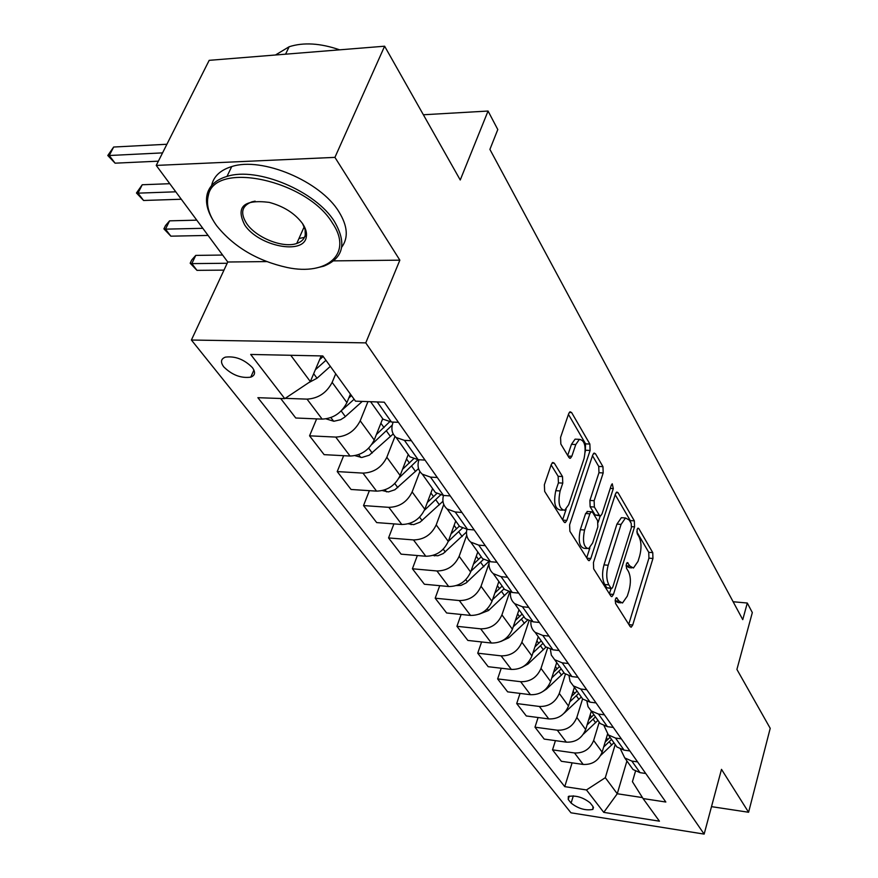 <?xml version="1.0" encoding="UTF-8"?>
<svg xmlns="http://www.w3.org/2000/svg" width="878" height="878" viewBox="0 0 878 878"><rect width="100%" height="100%" fill="white"/><g stroke="black" fill="none" stroke-linecap="round" stroke-linejoin="round"><path stroke-width="1.32" d="M615.39 599.224L615.544 603.46L630.217 626.662L631.205 627.199L632.72 625.026L652.947 558.474L652.76 552.635L638.811 528.556L638.021 528.117L637.077 529.511L637.219 533.703L639.052 536.853C641.423 541.989 641.631 548.333 639.689 555.895L637.988 561.426L633.444 568.011L629.998 566.101L627.342 562.568L626.343 564.016L626.486 568.231L628.374 571.337C630.799 576.407 631.019 582.794 629.032 590.488L627.298 596.129L622.491 602.999L619.133 601.167L616.455 597.709L615.39 599.224M223.758 366.872C232.033 375.038 241.044 378.462 250.779 377.145C255.158 375.455 255.696 372.272 252.392 367.597C244.238 359.398 235.227 355.908 225.372 357.137C220.839 358.872 220.301 362.12 223.758 366.872M554.303 463.178L552.745 462.454L551.296 464.484L544.371 484.722L544.656 491.406L563.939 521.883L565.322 522.553L566.848 520.424L590.104 450.458L589.862 444.048L571.611 412.539L570.02 411.771L568.703 413.659L560.57 437.409L560.844 444.038L568.933 457.515L570.426 458.25L571.83 456.264L575.781 444.531L579.403 439.34C584.803 440.24 586.35 446.661 584.057 458.579L568.681 504.707L564.664 510.316C559.275 509.273 557.76 502.82 560.131 490.945L562.776 483.119L562.502 476.556L554.303 463.178L552.021 463.057M711.498 806.641L748.594 812.26L770.215 728.323L736.916 669.42L752.325 612.581L747.299 603.032L742.755 619.649L489.902 149.403L497.793 129.538L488.058 111.045L423.383 114.766M333.629 260.876L399.852 260.162L334.924 157.371L384.619 46.205L460.248 179.99L488.058 111.045M399.852 260.162L365.764 342.881L704.145 834.1L570.963 812.798L191.404 340.027L365.764 342.881M748.594 812.26L721.496 769.347L704.145 834.1M593.429 562.633L593.671 568.878L610.836 596.019L611.933 596.601L613.459 594.439L634.542 526.855L634.344 520.841L618.046 492.712L616.795 492.042L615.434 494.007L593.429 562.633M588.062 560.01L569.888 531.278L569.613 524.824L592.738 454.991L594.088 453.048L595.493 453.772L602.956 466.657L603.186 472.946L594.132 500.712L594.373 507.023L599.334 515.254L600.607 515.913L602.034 513.882L611.308 485.15L612.251 483.778L613.305 488.596L590.817 558.485L589.292 560.636L588.062 560.01M334.924 157.371L156.24 165.415L209.183 60.341L384.619 46.205M592.979 806.52L590.17 802.898C583.047 797.268 575.77 795.128 568.34 796.478L568.242 799.474L571.106 803.085C578.251 808.671 585.505 810.789 592.859 809.417L592.979 806.52M635.485 771.202L632.423 781.683L643.069 798.563L665.842 802.031L384.246 402.19L355.513 401.169L322.808 355.952L250.691 354.449L284.768 398.645L257.88 397.69L564.752 786.644L586.46 789.948L605.304 777.688L615.204 744.544M643.069 798.563L659.433 821.182L603.757 812.37L586.46 789.948M156.24 165.415L227.764 262.006L191.404 340.027M747.299 603.032L733.141 601.748M626.914 760.974L617.267 793.756L642.455 797.586M605.304 777.688L617.267 793.756L603.757 812.37M290.75 355.283L310.34 381.579L321.216 355.919M285.207 398.349L307.037 399.128C318.286 398.447 326.649 392.861 332.147 382.38L335.725 373.808M280.675 398.502L295.765 418.005L322.149 419.113C333.289 418.51 341.542 413.011 346.92 402.607L350.41 394.112M316.64 418.883L309.561 435.828L335.725 437.079C346.777 436.542 354.931 431.109 360.199 420.803L367.959 401.608M309.561 435.828L324.125 454.65L350.059 456.044C361.001 455.572 369.056 450.227 374.215 439.999L382.698 418.663M343.649 455.704L337.218 471.585L362.954 473.11C373.808 472.693 381.765 467.414 386.825 457.262L394.99 436.454M337.218 471.585L351.057 489.474L376.574 491.131C387.33 490.769 395.188 485.567 400.149 475.503L408.259 454.486M369.386 490.659L363.525 505.574L388.844 507.341C399.501 507.045 407.26 501.898 412.133 491.921L419.893 471.519M363.525 505.574L376.695 522.597L401.795 524.484C412.353 524.243 420.024 519.172 424.798 509.262L432.569 488.552M393.926 523.892L388.559 537.94L413.472 539.926C423.942 539.729 431.515 534.713 436.212 524.89L443.774 504.455M388.559 537.94L401.114 554.161L425.808 556.246C436.19 556.103 443.675 551.154 448.274 541.408L455.715 521.005M417.346 555.533L412.419 568.779L436.926 570.963C447.22 570.865 454.628 565.97 459.15 556.301L466.723 535.273M412.419 568.779L424.392 584.243L448.702 586.526C458.898 586.471 466.218 581.653 470.652 572.061L477.797 551.955M439.724 585.692L435.192 598.203L459.304 600.563C469.423 600.552 476.666 595.789 481.034 586.263L488.969 563.621M435.192 598.203L446.628 612.976L470.542 615.423C480.573 615.456 487.729 610.748 492.009 601.298L498.869 581.488M461.126 614.457L456.933 626.31L480.672 628.835C490.626 628.9 497.705 624.247 501.92 614.874L509.723 592.046M456.933 626.31L467.864 640.435L491.406 643.036C501.272 643.135 508.274 638.536 512.412 629.241L519.008 609.716M481.605 641.95L477.731 653.188L501.097 655.855C510.886 655.987 517.811 651.443 521.883 642.213L529.017 620.845M477.731 653.188L488.19 666.698L511.369 669.431C521.071 669.607 527.919 665.118 531.925 655.965L538.269 636.715M501.228 668.235L497.639 678.913L520.643 681.701C530.268 681.91 537.051 677.465 540.991 668.377L547.565 648.183M497.639 678.913L507.649 691.853L530.477 694.707C540.014 694.948 546.72 690.558 550.605 681.537L556.707 662.561M520.039 693.4L516.703 703.552L539.355 706.461C548.827 706.724 555.467 702.378 559.286 693.433L565.421 674.172M516.703 703.552L526.306 715.965L548.783 718.928C558.167 719.225 564.741 714.922 568.494 706.044L574.388 687.342M538.093 717.513L534.987 727.182L557.3 730.2C566.617 730.518 573.125 726.26 576.824 717.447L582.608 698.866M534.987 727.182L544.195 739.089L566.332 742.151C575.573 742.492 582.015 738.299 585.659 729.541L591.344 711.103M555.434 740.648L552.525 749.856L574.508 752.962C583.683 753.335 590.06 749.175 593.649 740.483L599.235 722.166M552.525 749.856L561.382 761.292L583.19 764.442C592.277 764.837 598.598 760.721 602.132 752.106L607.543 734.173M393.157 422.099L393.124 422.186C390.809 428.618 391.807 433.732 396.132 437.496L404.451 440.372L411.365 440.701M572.105 762.839L564.752 786.644M629.702 764.881L633.016 769.523L640.051 772.662L645.747 773.485M620.516 749.186L624.752 757.923L631.831 761.072L637.571 761.885M613.612 742.316L616.949 747.002L624.082 750.141L629.866 750.942M604.075 725.821L608.333 734.919L615.522 738.058L621.35 738.848M596.842 718.808L600.201 723.527L607.444 726.666L613.316 727.445M586.932 701.434L588.051 706.702L591.212 710.928L598.5 714.066L604.426 714.824M579.337 694.279L582.729 699.031L590.071 702.17L596.041 702.916M569.054 675.961L570.085 681.471L573.345 685.872L580.742 689.01L586.756 689.735M561.064 668.663L564.488 673.459L571.929 676.587L577.998 677.3M550.396 649.336L551.318 655.109L554.666 659.707L562.172 662.824L568.296 663.516M541.956 641.884L545.403 646.713L552.964 649.83L559.132 650.51M530.905 621.448C530.564 625.915 531.969 629.537 535.141 632.325L542.758 635.431L548.98 636.089M521.971 613.876L525.439 618.738L533.111 621.833L539.388 622.48M510.513 592.233C509.986 596.941 511.369 600.761 514.695 603.669L522.421 606.753L528.754 607.367M501.042 584.529L504.532 589.434L512.313 592.496L518.7 593.1M489.189 561.569C488.42 566.562 489.781 570.579 493.26 573.63L501.097 576.692L507.539 577.263M479.092 553.766L482.604 558.693L490.495 561.733L496.992 562.282M466.855 529.357C465.801 534.658 467.107 538.916 470.773 542.11L478.729 545.139L485.282 545.655M456.044 521.477L459.589 526.427L467.59 529.434L474.208 529.928M443.456 495.466C442.051 501.108 443.28 505.629 447.154 509.01L455.221 511.984L461.894 512.456M431.833 487.531L435.389 492.514L443.511 495.466L450.238 495.905M418.916 459.754C417.072 465.79 418.202 470.608 422.307 474.175L430.494 477.105L437.288 477.511M406.349 451.819L409.916 456.812L418.169 459.71L425.018 460.083M379.494 414.175L383.071 419.19L391.445 422.022L398.414 422.318M310.34 381.579L284.768 398.645M227.764 262.006L266.649 261.589M615.094 600.925L618.386 602.615L620.856 602.846M626.047 565.992L629.361 567.671L631.754 567.868M628.736 624.324L648.93 558.156L648.743 552.317L636.78 531.794M630.832 522.75L630.25 520.566L615.204 494.72M609.409 593.758L611.044 588.512M610.956 588.161L611.725 588.578L612.789 587.064L631.381 527.656L631.238 523.431L629.252 520.028L625.487 517.976L621.075 524.396L608.158 565.245C606.094 573.147 606.325 579.689 608.882 584.869L610.956 588.161L606.797 587.788L611.34 588.534M623.292 517.833L621.361 517.702L616.938 524.1L621.075 524.396M606.797 587.788L604.722 584.496C602.154 579.315 601.913 572.785 603.987 564.894L616.938 524.1M592.496 455.715L598.741 466.437L602.956 466.657M599.937 515.869L595.119 514.969L590.137 506.749L589.895 500.438L598.972 472.715L598.741 466.437M600.212 515.957L598.159 522.3M589.906 547.872L586.68 557.837M584.572 530.005C582.323 541.287 583.661 547.51 588.6 548.673L592.639 542.988L597.841 526.888L597.6 520.621L592.617 512.412L591.311 511.742L589.862 513.795L584.572 530.005L580.314 529.697C578.053 540.958 579.403 547.181 584.353 548.344L586.822 548.53M587.777 511.501L585.615 513.509L589.862 513.795M580.314 529.697L585.615 513.509M562.546 510.173L560.329 510.03C554.918 508.988 553.403 502.534 555.774 490.681L558.419 482.867L558.145 476.304L551.143 464.934M577.34 439.252L575.09 439.154L571.457 444.334L575.781 444.531M567.693 455.462L571.457 444.334M585.253 451.983L585.582 443.851L568.45 414.405M562.622 519.809L566.123 509.328M600.739 755.365L613.941 742.777M603.658 747.035L611.549 739.43M610.034 737.3L605.151 742.086M583.409 734.151L597.951 720.355M587.086 724.899L595.46 716.876M593.879 714.659L588.688 719.719M564.137 713.21L581.291 697.011M569.811 701.862L578.701 693.379M577.055 691.074L571.523 696.43M543.043 691.392L546.544 689.043L563.928 672.68M551.779 677.882L561.229 668.893M559.516 666.49L553.612 672.175M522.169 667.214L528.04 663.987L545.962 647.163M532.935 652.892L543.01 643.355M541.221 640.841L534.911 646.888M713.276 800.001L712.036 804.632M715.318 792.406L714.066 797.07M216.647 225.701C233.713 246.894 257.221 260.832 287.183 267.505C327.428 276.065 353.274 253.413 332.411 223.001C307.004 180.067 214.331 160.279 208.316 195.564C205.957 204.673 208.734 214.715 216.647 225.701M212.915 219.972C207.087 210.314 205.232 201.501 207.351 193.522C209.809 185.291 216.361 179.584 227.007 176.412C257.21 166.469 316.014 191.283 334.485 221.607C347.04 243.371 343.452 258.231 323.708 266.188L315.378 268.196M244.742 225.042C235.534 206.791 243.689 199.24 269.195 202.368C283.923 206.374 295.052 213.486 302.614 223.692C305.851 228.565 307.07 233.01 306.279 237.016C303.777 255.278 258.648 246.29 244.742 225.042M255.136 201.139L251.854 201.852C241.68 205.803 239.979 213.08 246.751 223.692C256.31 237.839 283.122 248.441 296.742 243.48C301.494 241.867 304.337 239.068 305.259 235.063L305.105 229.597L302.537 223.583M211.587 185.598C213.584 176.423 220.29 170.08 231.715 166.579C261.907 156.503 320.514 181.252 338.842 211.675C347.655 225.909 348.61 237.74 341.718 247.179M304.457 237.411L298.97 238.476M275.483 54.996L289.136 46.753C303.503 42.144 320.338 43.165 339.632 49.826M500.822 641.478L508.724 637.834L527.524 620.153M513.235 626.815L523.979 616.685M522.114 614.062L515.364 620.505M478.839 614.293L488.541 610.495L508.472 591.651M492.602 599.597L504.093 588.82M502.139 586.076L494.907 592.946M456.384 585.582L460.906 585.439L466.119 582.959L488.794 561.503M470.97 571.161L483.548 559.396M481.254 556.795L473.472 564.126M432.975 555.434L437.859 555.774L443.269 553.535L466.492 532.046M455.375 521.949L455.945 521.334M436.212 524.89L448.274 541.408L462.399 528.15M459.37 526.131L450.985 533.978M408.358 523.804L413.703 524.638L420.035 522.18L442.962 501.272M432.152 489.672L432.843 488.947M424.359 510.337L440.536 495.005M436.838 493.513L427.377 502.403M382.413 490.593L388.383 491.921L394.891 489.759L418.554 468.6M407.754 455.792L408.577 454.936M399.018 477.928L417.95 459.699M413.593 458.832L402.541 469.291M227.182 263.257L191.832 263.619L196.968 270.347L223.978 270.128M196.968 270.347L190.175 263.224L191.744 259.943L195.75 255.399L222.617 255.048M195.75 255.399L191.832 263.619L190.175 263.224M355.03 455.66L361.791 457.504L369.254 455.199L393.19 433.951M382.095 420.189L383.071 419.19L370.593 401.707M371.943 444.268L392.236 425.117M389.58 421.857L376.388 434.533M202.818 228.313L165.492 229.147L170.859 236.171L208.086 235.425M170.859 236.171L163.901 228.873L165.525 225.547L169.575 220.839L196.771 220.158M169.575 220.839L165.492 229.147L163.901 228.873M326.067 418.872L333.859 421.264L340.631 419.717L344.626 417.204L362.285 401.411M341.937 410.18L354.13 399.249M351.485 395.605L348.807 397.997M175.787 191.81L137.989 193.149L143.586 200.48L181.285 199.24M143.586 200.48L136.463 192.995L142.236 184.753L169.772 183.7M142.236 184.753L137.989 193.149L136.463 192.995M308.683 382.687L317.024 378.231L330.337 366.367M315.356 369.759L325.947 360.309M323.17 356.468L319.669 359.585L323.17 356.457M162.551 152.882L109.245 155.516L115.095 163.176L158.38 161.168M115.095 163.176L107.785 155.505L113.657 147.032L166.908 144.255M113.657 147.032L109.245 155.516L107.785 155.505M332.147 382.38L346.92 402.607M360.199 420.803L374.215 439.999M386.825 457.262L400.149 475.503M412.133 491.921L424.798 509.262M459.15 556.301L470.652 572.061M481.034 586.263L492.009 601.298M501.92 614.874L512.412 629.241M521.883 642.213L531.925 655.965M540.991 668.377L550.605 681.537M559.286 693.433L568.494 706.044M576.824 717.447L585.659 729.541M593.649 740.483L602.132 752.106M631.831 761.072L640.051 772.662M574.508 752.962L583.19 764.442M557.3 730.2L566.332 742.151M615.522 738.058L624.082 750.141M539.355 706.461L548.783 718.928M598.5 714.066L607.444 726.666M520.643 681.701L530.477 694.707M580.742 689.01L590.071 702.17M501.097 655.855L511.369 669.431M562.172 662.824L571.929 676.587M480.672 628.835L491.406 643.036M542.758 635.431L552.964 649.83M459.304 600.563L470.542 615.423M522.421 606.753L533.111 621.833M436.926 570.963L448.702 586.526M501.097 576.692L512.313 592.496M413.472 539.926L425.808 556.246M478.729 545.139L490.495 561.733M388.844 507.341L401.795 524.484M455.221 511.984L467.59 529.434M362.954 473.11L376.574 491.131M430.494 477.105L443.511 495.466M335.725 437.079L350.059 456.044M404.451 440.372L418.169 459.71M307.037 399.128L322.149 419.113M377.2 401.937L391.445 422.022M573.323 795.83L571.106 803.085M569.284 796.083L568.242 799.474M615.105 600.793L619.133 601.167M626.903 562.886L628.121 562.985M626.047 565.772L629.998 566.101M637.582 528.468L638.811 528.556M648.743 552.317L652.76 552.635M648.93 558.156L652.947 558.474M628.944 624.642L632.72 625.026M616.016 598.006L617.201 598.116M616.126 492.591L618.046 492.712M630.25 520.566L634.344 520.841M631.6 526.646L634.542 526.855M609.617 594.077L613.459 594.439M603.987 564.894L608.158 565.245M604.722 584.496L608.882 584.869M593.374 453.663L595.493 453.772M598.972 472.715L603.186 472.946M589.895 500.438L594.132 500.712M590.137 506.749L594.373 507.023M595.119 514.969L599.334 515.254M610.254 488.42L613.305 488.596M586.888 558.167L590.817 558.485M558.145 476.304L562.502 476.556M558.419 482.867L562.776 483.119M555.774 490.681L560.131 490.945M568.066 456.077L571.83 456.264M569.284 412.451L571.611 412.539M585.582 443.851L589.862 444.048M585.835 450.249L590.104 450.458M562.842 520.149L566.848 520.424M609.288 741.756L611.681 745.104M606.446 737.794L607.763 739.638M593.144 719.247L595.635 722.726M590.126 715.032L591.563 717.03M576.33 695.793L578.931 699.426M573.125 691.326L574.684 693.488M558.814 671.352L561.525 675.138M555.412 666.611L557.091 668.959M540.53 645.857L543.361 649.808M536.919 640.819L538.73 643.355M527.469 663.208L528.04 663.987M521.444 619.242L524.396 623.369M517.603 613.876L519.567 616.63M507.824 636.616L508.724 637.834M501.503 591.421L504.587 595.734M497.409 585.714L499.538 588.688M487.29 608.805L488.541 610.495M480.628 562.326L483.866 566.826M476.271 556.235L478.576 559.451M465.79 579.689L467.414 581.894M433.908 555.126L434.5 555.906M458.777 531.838L462.168 536.568M454.135 525.362L456.626 528.841M443.258 549.178L445.311 551.955M410.048 523.277L411.091 524.66M435.872 499.889L439.417 504.85M430.911 492.975L433.611 496.739M419.618 517.164L422.131 520.566M384.992 489.814L386.529 491.867M411.826 466.35L415.557 471.552M406.525 458.964L409.455 463.046M394.793 483.537L397.8 487.619M358.641 454.628L360.726 457.416M386.55 431.109L390.48 436.585M380.887 423.218L384.059 427.63M368.683 448.186L372.239 453.004M330.885 417.588L333.585 421.177M341.191 410.948L345.35 416.589M313.676 373.699L317.024 378.231M253.918 370.066L250.779 377.145M624.752 757.923L633.016 769.523M608.333 734.919L616.949 747.002M591.212 710.928L600.201 723.527M573.345 685.872L582.729 699.031M554.666 659.707L564.488 673.459M535.141 632.325L545.403 646.713M514.695 603.669L525.439 618.738M493.26 573.63L504.532 589.434M470.773 542.11L482.604 558.693M447.154 509.01L459.589 526.427M422.307 474.175L435.389 492.514M396.132 437.496L409.916 456.812M593.484 807.343L592.859 809.417M611.384 596.546L611.933 596.601M621.361 517.702L625.487 517.976M587.064 511.457L591.311 511.742M588.644 560.581L589.292 560.636M575.09 439.154L579.403 439.34M569.581 458.206L570.426 458.25M564.554 522.498L565.322 522.553M231.715 166.579L227.007 176.412M296.742 243.48L304.183 226.809M289.136 46.753L285.569 54.184M305.259 235.063L306.279 237.016M208.316 195.564L207.351 193.522"/></g></svg>
